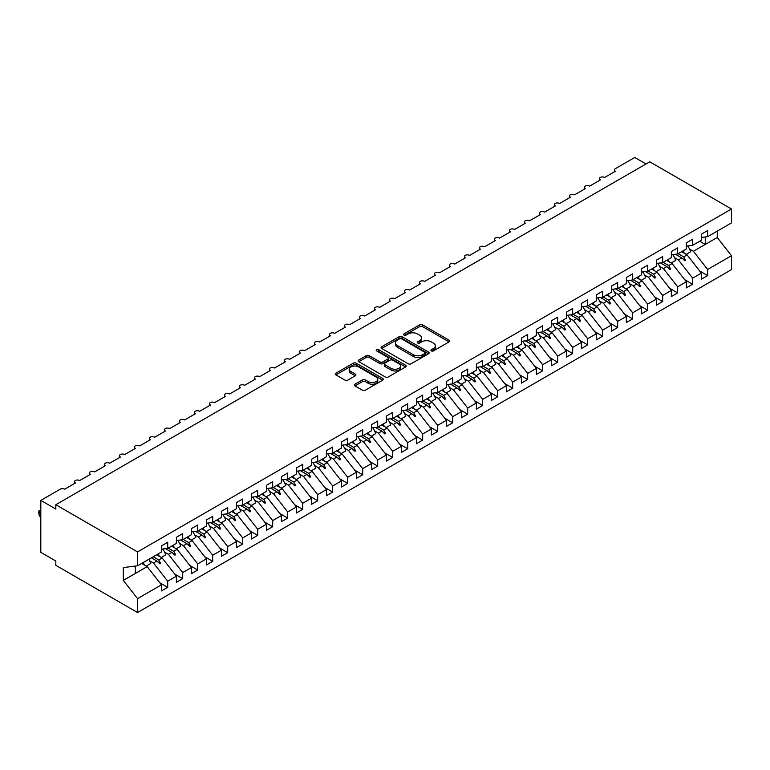 <?xml version="1.0" encoding="UTF-8"?>
<svg xmlns="http://www.w3.org/2000/svg" width="770" height="770" viewBox="0 0 770 770"><rect width="100%" height="100%" fill="white"/><g stroke="black" fill="none" stroke-linecap="round" stroke-linejoin="round"><path stroke-width="1.16" d="M431.354 350.908A1.453 0.837 0 0 0 433.414 350.908L449.054 341.88A2.079 1.203 0 0 0 449.661 341.023A2.079 1.203 0 0 0 449.054 340.176L422.557 324.873A2.079 1.203 0 0 0 419.611 324.873L403.971 333.911A1.453 0.837 0 0 0 403.538 334.507A1.453 0.837 0 0 0 403.971 335.094A1.453 0.837 0 0 0 406.031 335.094L408.052 333.93A6.66 3.85 0 0 1 417.475 333.93L419.679 335.2A6.66 3.85 0 0 1 421.633 337.924A6.66 3.85 0 0 1 419.679 340.648L417.658 341.813A1.453 0.837 0 0 0 417.234 342.409A1.453 0.837 0 0 0 417.658 343.006A1.453 0.837 0 0 0 419.717 343.006L421.739 341.832A6.66 3.85 0 0 1 431.161 341.832L433.375 343.112A6.66 3.85 0 0 1 435.329 345.826A6.66 3.85 0 0 1 433.375 348.55L431.354 349.715A1.453 0.837 0 0 0 430.921 350.311A1.453 0.837 0 0 0 431.354 350.908L431.354 349.715M354.98 384.201A2.079 1.203 0 0 0 354.373 385.058A2.079 1.203 0 0 0 354.98 385.905L362.41 390.197A2.079 1.203 0 0 0 365.355 390.197L382.728 380.168A2.079 1.203 0 0 0 383.344 379.321A2.079 1.203 0 0 0 382.728 378.465L356.231 363.171A2.079 1.203 0 0 0 353.286 363.171L335.913 373.2A2.079 1.203 0 0 0 335.306 374.047A2.079 1.203 0 0 0 335.913 374.894L344.893 380.082A2.079 1.203 0 0 0 347.838 380.082L355.278 375.789A2.079 1.203 0 0 0 355.884 374.942A2.079 1.203 0 0 0 355.278 374.085L350.822 371.515A5.573 3.215 0 0 1 349.185 369.244A5.573 3.215 0 0 1 352.631 366.27A5.573 3.215 0 0 1 358.695 366.972L376.145 377.04A5.573 3.215 0 0 1 377.772 379.321A5.573 3.215 0 0 1 374.336 382.286A5.573 3.215 0 0 1 368.262 381.593L365.355 379.908A2.079 1.203 0 0 0 362.41 379.908L354.98 384.201L354.98 385.905M701.354 237.449L707.649 236.669L731.5 222.896L731.5 208.997L649.755 161.806L55.825 504.716L55.825 509.047L40.82 500.385L60.176 489.21A3.186 1.838 180 0 1 64.67 489.21L75.47 482.983A3.186 1.838 0 0 1 74.536 481.683A3.186 1.838 0 0 1 75.325 480.47A3.186 1.838 180 0 1 79.666 480.557L90.465 474.32A3.186 1.838 0 0 1 89.541 473.021A3.186 1.838 0 0 1 90.321 471.808A3.186 1.838 180 0 1 94.671 471.894L105.471 465.658A3.186 1.838 0 0 1 104.537 464.358A3.186 1.838 0 0 1 105.326 463.155A3.186 1.838 180 0 1 109.667 463.232L120.466 457.005A3.186 1.838 0 0 1 119.533 455.705A3.186 1.838 0 0 1 120.322 454.493A3.186 1.838 180 0 1 124.663 454.579L135.462 448.342A3.186 1.838 0 0 1 134.529 447.043A3.186 1.838 0 0 1 135.318 445.83A3.186 1.838 180 0 1 139.659 445.917L150.458 439.68A3.186 1.838 0 0 1 149.534 438.38A3.186 1.838 0 0 1 150.314 437.177A3.186 1.838 180 0 1 154.664 437.254L165.463 431.027A3.186 1.838 0 0 1 164.53 429.727A3.186 1.838 0 0 1 165.319 428.515A3.186 1.838 180 0 1 169.66 428.601L180.459 422.364A3.186 1.838 0 0 1 179.526 421.065A3.186 1.838 0 0 1 180.315 419.852A3.186 1.838 180 0 1 184.656 419.939L195.455 413.702A3.186 1.838 0 0 1 194.521 412.402A3.186 1.838 0 0 1 195.31 411.199A3.186 1.838 180 0 1 199.661 411.276L210.46 405.049A3.186 1.838 0 0 1 209.527 403.75A3.186 1.838 0 0 1 210.306 402.537A3.186 1.838 180 0 1 214.657 402.623L225.456 396.386A3.186 1.838 0 0 1 224.522 395.087A3.186 1.838 0 0 1 225.312 393.874A3.186 1.838 180 0 1 229.653 393.961L240.452 387.724A3.186 1.838 0 0 1 239.518 386.425A3.186 1.838 0 0 1 240.307 385.221A3.186 1.838 180 0 1 244.648 385.298L255.447 379.071A3.186 1.838 0 0 1 254.524 377.772A3.186 1.838 0 0 1 255.303 376.559A3.186 1.838 180 0 1 259.654 376.646L270.453 370.409A3.186 1.838 0 0 1 269.519 369.109A3.186 1.838 0 0 1 270.308 367.896A3.186 1.838 180 0 1 274.649 367.983L285.449 361.746A3.186 1.838 0 0 1 284.515 360.447A3.186 1.838 0 0 1 285.304 359.244A3.186 1.838 180 0 1 289.645 359.32L300.444 353.093A3.186 1.838 0 0 1 299.511 351.794A3.186 1.838 0 0 1 300.3 350.581A3.186 1.838 180 0 1 304.641 350.668L315.44 344.431A3.186 1.838 0 0 1 314.516 343.131A3.186 1.838 0 0 1 315.296 341.918A3.186 1.838 180 0 1 319.646 342.005L330.445 335.768A3.186 1.838 0 0 1 329.512 334.469A3.186 1.838 0 0 1 330.301 333.266A3.186 1.838 180 0 1 334.642 333.343L345.441 327.115A3.186 1.838 0 0 1 344.508 325.816A3.186 1.838 0 0 1 345.297 324.603A3.186 1.838 180 0 1 349.638 324.69L360.437 318.453A3.186 1.838 0 0 1 359.503 317.153A3.186 1.838 0 0 1 360.293 315.941A3.186 1.838 180 0 1 364.643 316.027L375.442 309.79A3.186 1.838 0 0 1 374.509 308.491A3.186 1.838 0 0 1 375.288 307.288A3.186 1.838 180 0 1 379.639 307.365L390.438 301.137A3.186 1.838 0 0 1 389.505 299.838A3.186 1.838 0 0 1 390.294 298.625A3.186 1.838 180 0 1 394.635 298.712L405.434 292.475A3.186 1.838 0 0 1 404.5 291.175A3.186 1.838 0 0 1 405.289 289.963A3.186 1.838 180 0 1 409.63 290.049L420.43 283.812A3.186 1.838 0 0 1 419.506 282.513A3.186 1.838 0 0 1 420.285 281.31A3.186 1.838 180 0 1 424.636 281.397L435.435 275.159A3.186 1.838 0 0 1 434.501 273.86A3.186 1.838 0 0 1 435.291 272.647A3.186 1.838 180 0 1 439.632 272.734L450.431 266.497A3.186 1.838 0 0 1 449.497 265.198A3.186 1.838 0 0 1 450.286 263.985A3.186 1.838 180 0 1 454.627 264.072L465.427 257.834A3.186 1.838 0 0 1 464.493 256.535A3.186 1.838 0 0 1 465.282 255.332A3.186 1.838 180 0 1 469.633 255.419L480.422 249.182A3.186 1.838 0 0 1 479.498 247.882A3.186 1.838 0 0 1 480.278 246.669A3.186 1.838 180 0 1 484.628 246.756L495.428 240.519A3.186 1.838 0 0 1 494.494 239.22A3.186 1.838 0 0 1 495.283 238.017A3.186 1.838 180 0 1 499.624 238.094L510.423 231.857A3.186 1.838 0 0 1 509.49 230.557A3.186 1.838 0 0 1 510.279 229.354A3.186 1.838 180 0 1 514.62 229.441L525.419 223.204A3.186 1.838 0 0 1 524.486 221.904A3.186 1.838 0 0 1 525.275 220.692A3.186 1.838 180 0 1 529.625 220.778L540.425 214.541A3.186 1.838 0 0 1 539.491 213.242A3.186 1.838 0 0 1 540.28 212.039A3.186 1.838 180 0 1 544.621 212.116L555.42 205.879A3.186 1.838 0 0 1 554.487 204.589A3.186 1.838 0 0 1 555.276 203.376A3.186 1.838 180 0 1 559.617 203.463L570.416 197.226A3.186 1.838 0 0 1 569.482 195.927A3.186 1.838 0 0 1 570.272 194.714A3.186 1.838 180 0 1 574.613 194.8L585.412 188.563A3.186 1.838 0 0 1 584.488 187.264A3.186 1.838 0 0 1 585.267 186.061A3.186 1.838 180 0 1 589.618 186.138L600.417 179.901A3.186 1.838 0 0 1 599.484 178.611A3.186 1.838 0 0 1 600.273 177.398A3.186 1.838 180 0 1 604.614 177.485L615.413 171.248A3.186 1.838 0 0 1 614.479 169.949A3.186 1.838 0 0 1 615.413 168.649L634.759 157.475L646.011 163.972M731.5 208.997L137.56 551.907L55.825 504.716M408.196 363.767A2.079 1.203 0 0 0 411.142 363.767L428.515 353.738A2.079 1.203 0 0 0 429.121 352.881A2.079 1.203 0 0 0 428.515 352.034L402.017 336.731A2.079 1.203 0 0 0 399.072 336.731L381.699 346.76A2.079 1.203 0 0 0 381.092 347.617A2.079 1.203 0 0 0 381.699 348.464L408.196 363.767M377.204 351.226A1.453 0.837 0 0 1 378.686 351.428L378.686 349.695L405.626 365.25A2.079 1.203 0 0 1 406.233 366.097A2.079 1.203 0 0 1 405.626 366.953L388.253 376.982A2.079 1.203 0 0 1 385.308 376.982L358.81 361.679L358.81 359.985A2.079 1.203 0 0 0 358.194 360.832A2.079 1.203 0 0 0 358.81 361.679M358.81 359.985L366.241 355.692A2.079 1.203 0 0 1 369.186 355.692L379.937 361.89A2.079 1.203 0 0 0 382.873 361.89L387.811 359.041A2.079 1.203 0 0 0 388.417 358.194A2.079 1.203 0 0 0 387.811 357.347L376.617 350.889A1.453 0.837 0 0 1 376.193 350.292A1.453 0.837 0 0 1 377.098 349.513A1.453 0.837 0 0 1 378.686 349.695M137.56 551.907L137.56 565.806L161.411 552.032L161.411 545.93L167.706 542.292L167.706 548.404L161.411 549.183M159.746 582.726L167.706 587.327L167.706 581.215L176.407 576.201L162.162 557.971L156.647 554.785M149.592 560.762L153.461 562.995L167.706 581.215M167.706 548.404L176.407 543.379L176.407 537.277L182.711 533.639L182.711 539.741L176.407 540.521M174.742 574.064L182.711 578.665L182.711 572.562L191.412 567.538L177.158 549.308L171.643 546.122M164.597 552.1L168.457 554.333L182.711 572.562M182.711 539.741L191.412 534.717L191.412 528.615L197.707 524.976L197.707 531.079L191.412 531.868M189.747 565.411L197.707 570.002L197.707 563.9L206.408 558.876L192.153 540.646L186.648 537.47M179.593 543.437L183.462 545.67L197.707 563.9M197.707 531.079L206.408 526.054L206.408 519.952L212.703 516.314L212.703 522.426L206.408 523.205M204.743 556.749L212.703 561.349L212.703 555.237L221.404 550.223L207.159 531.993L201.644 528.807M194.589 534.784L198.458 537.017L212.703 555.237M212.703 522.426L221.404 517.401L221.404 511.299L227.708 507.661L227.708 513.763L221.404 514.543M219.739 548.086L227.708 552.687L227.708 546.585L236.4 541.56L222.155 523.331L216.64 520.145M209.584 526.122L213.454 528.355L227.708 546.585M227.708 513.763L236.4 508.739L236.4 502.637L242.704 498.999L242.704 505.101L236.4 505.89M234.734 539.433L242.704 544.024L242.704 537.922L251.405 532.898L237.15 514.668L231.645 511.492M224.59 517.459L228.449 519.692L242.704 537.922M242.704 505.101L251.405 500.076L251.405 493.974L257.7 490.336L257.7 496.448L251.405 497.228M249.74 530.771L257.7 535.371L257.7 529.26L266.401 524.245L252.156 506.015L246.641 502.829M239.585 508.806L243.455 511.039L257.7 529.26M257.7 496.448L266.401 491.424L266.401 485.321L272.695 481.683L272.695 487.785L266.401 488.575M264.736 522.108L272.695 526.709L272.695 520.607L281.397 515.582L267.151 497.353L261.636 494.167M254.581 500.144L258.45 502.377L272.695 520.607M272.695 487.785L281.397 482.761L281.397 476.659L287.701 473.021L287.701 479.123L281.397 479.912M279.731 513.455L287.701 518.046L287.701 511.944L296.392 506.92L282.147 488.69L276.632 485.514M269.587 491.481L273.446 493.714L287.701 511.944M287.701 479.123L296.392 474.099L296.392 467.996L302.697 464.358L302.697 470.47L296.392 471.25M294.727 504.793L302.697 509.394L302.697 503.282L311.398 498.267L297.143 480.037L291.637 476.851M284.582 482.829L288.452 485.061L302.697 503.282M302.697 470.47L311.398 465.446L311.398 459.344L317.692 455.705L317.692 461.808L311.398 462.597M309.733 496.13L317.692 500.731L317.692 494.629L326.393 489.605L312.148 471.375L306.633 468.189M299.578 474.166L303.447 476.399L317.692 494.629M317.692 461.808L326.393 456.783L326.393 450.681L332.688 447.043L332.688 453.145L326.393 453.934M324.728 487.477L332.688 492.069L332.688 485.966L341.389 480.942L327.144 462.712L321.629 459.536M314.574 465.503L318.443 467.736L332.688 485.966M332.688 453.145L341.389 448.13L341.389 442.019L347.694 438.38L347.694 444.492L341.389 445.272M339.724 478.815L347.694 483.416L347.694 477.304L356.394 472.289L342.14 454.059L336.625 450.874M329.579 456.851L333.439 459.084L347.694 477.304M347.694 444.492L356.394 439.468L356.394 433.366L362.689 429.727L362.689 435.83L356.394 436.619M354.729 470.152L362.689 474.753L362.689 468.651L371.39 463.627L357.136 445.397L351.63 442.221M344.575 448.188L348.444 450.421L362.689 468.651M362.689 435.83L371.39 430.805L371.39 424.703L377.685 421.065L377.685 427.167L371.39 427.956M369.725 461.5L377.685 466.091L377.685 459.988L386.386 454.964L372.141 436.734L366.626 433.558M359.571 439.526L363.44 441.759L377.685 459.988M377.685 427.167L386.386 422.153L386.386 416.041L392.69 412.402L392.69 418.514L386.386 419.294M384.721 452.837L392.69 457.438L392.69 451.326L401.382 446.311L387.137 428.082L381.622 424.896M374.567 430.873L378.436 433.106L392.69 451.326M392.69 418.514L401.382 413.49L401.382 407.388L407.686 403.75L407.686 409.852L401.382 410.641M399.717 444.175L407.686 448.775L407.686 442.673L416.387 437.649L402.132 419.419L396.627 416.243M389.572 422.21L393.432 424.443L407.686 442.673M407.686 409.852L416.387 404.828L416.387 398.725L422.682 395.087L422.682 401.189L416.387 401.978M414.722 435.522L422.682 440.113L422.682 434.011L431.383 428.986L417.138 410.757L411.623 407.58M404.568 413.548L408.437 415.781L422.682 434.011M422.682 401.189L431.383 396.175L431.383 390.063L437.678 386.425L437.678 392.536L431.383 393.316M429.718 426.859L437.678 431.46L437.678 425.348L446.379 420.333L432.134 402.104L426.619 398.918M419.563 404.895L423.433 407.128L437.678 425.348M437.678 392.536L446.379 387.512L446.379 381.41L452.683 377.772L452.683 383.874L446.379 384.663M444.714 418.197L452.683 422.797L452.683 416.695L461.374 411.671L447.129 393.441L441.614 390.265M434.569 396.232L438.428 398.465L452.683 416.695M452.683 383.874L461.374 378.85L461.374 372.747L467.679 369.109L467.679 375.211L461.374 376.001M459.709 409.544L467.679 414.135L467.679 408.033L476.38 403.008L462.125 384.788L456.62 381.602M449.565 387.57L453.434 389.803L467.679 408.033M467.679 375.211L476.38 370.197L476.38 364.085L482.675 360.447L482.675 366.558L476.38 367.338M474.715 400.881L482.675 405.482L482.675 399.37L491.375 394.356L477.131 376.126L471.615 372.94M464.56 378.917L468.43 381.15L482.675 399.37M482.675 366.558L491.375 361.534L491.375 355.432L497.67 351.794L497.67 357.896L491.375 358.685M489.71 392.219L497.67 396.82L497.67 390.717L506.371 385.693L492.126 367.463L486.611 364.287M479.556 370.255L483.425 372.488L497.67 390.717M497.67 357.896L506.371 352.872L506.371 346.769L512.676 343.131L512.676 349.233L506.371 350.023M504.706 383.566L512.676 388.157L512.676 382.055L521.377 377.031L507.122 358.81L501.616 355.625M494.561 361.592L498.421 363.825L512.676 382.055M512.676 349.233L521.377 344.219L521.377 338.107L527.671 334.469L527.671 340.581L521.377 341.36M519.712 374.903L527.671 379.504L527.671 373.392L536.372 368.378L522.118 350.148L516.612 346.962M509.557 352.939L513.426 355.172L527.671 373.392M527.671 340.581L536.372 335.556L536.372 329.454L542.667 325.816L542.667 331.918L536.372 332.707M534.707 366.241L542.667 370.842L542.667 364.739L551.368 359.715L537.123 341.485L531.608 338.309M524.553 344.277L528.422 346.51L542.667 364.739M542.667 331.918L551.368 326.894L551.368 320.792L557.673 317.153L557.673 323.256L551.368 324.045M549.703 357.588L557.673 362.179L557.673 356.077L566.364 351.053L552.119 332.833L546.604 329.647M539.549 335.614L543.418 337.847L557.673 356.077M557.673 323.256L566.364 318.241L566.364 312.129L572.668 308.491L572.668 314.603L566.364 315.382M564.699 348.925L572.668 353.526L572.668 347.414L581.369 342.4L567.115 324.17L561.609 320.984M554.554 326.961L558.423 329.194L572.668 347.414M572.668 314.603L581.369 309.579L581.369 303.476L587.664 299.838L587.664 305.94L581.369 306.73M579.704 340.263L587.664 344.864L587.664 338.762L596.365 333.737L582.12 315.507L576.605 312.331M569.55 318.299L573.419 320.532L587.664 338.762M587.664 305.94L596.365 300.916L596.365 294.814L602.66 291.175L602.66 297.278L596.365 298.067M594.7 331.61L602.66 336.201L602.66 330.099L611.361 325.075L597.116 306.855L591.601 303.669M584.546 309.636L588.415 311.869L602.66 330.099M602.66 297.278L611.361 292.263L611.361 286.151L617.665 282.513L617.665 288.625L611.361 289.405M609.696 322.948L617.665 327.548L617.665 321.446L626.356 316.422L612.112 298.192L606.596 295.006M599.551 300.983L603.41 303.216L617.665 321.446M617.665 288.625L626.356 283.601L626.356 277.498L632.661 273.86L632.661 279.962L626.356 280.752M624.691 314.285L632.661 318.886L632.661 312.784L641.362 307.759L627.107 289.53L621.602 286.353M614.547 292.321L618.416 294.554L632.661 312.784M632.661 279.962L641.362 274.938L641.362 268.836L647.657 265.198L647.657 271.3L641.362 272.089M639.697 305.632L647.657 310.223L647.657 304.121L656.358 299.097L642.113 280.877L636.597 277.691M629.542 283.658L633.412 285.891L647.657 304.121M647.657 271.3L656.358 266.285L656.358 260.173L662.662 256.535L662.662 262.647L656.358 263.427M654.693 296.97L662.662 301.57L662.662 295.468L671.353 290.444L657.108 272.214L651.593 269.028M644.538 275.006L648.407 277.239L662.662 295.468M662.662 262.647L671.353 257.623L671.353 251.52L677.658 247.882L677.658 253.984L671.353 254.774M669.688 288.307L677.658 292.908L677.658 286.806L686.359 281.781L672.104 263.552L666.599 260.375M659.543 266.343L663.403 268.576L677.658 286.806M677.658 253.984L686.359 248.96L686.359 242.858L692.654 239.22L692.654 245.322L686.359 246.111M684.694 279.654L692.654 284.245L692.654 278.143L701.354 273.119L701.354 279.231L707.649 275.593L707.649 269.49L731.5 255.717L731.5 269.615L137.56 612.525L55.825 565.324L55.825 561.003L40.82 552.34L40.82 500.385M674.539 257.681L678.409 259.913L692.654 278.143M707.649 236.669L707.649 230.557L701.354 234.196L701.354 240.307L692.654 245.322M699.689 270.992L707.649 275.593M689.535 249.028L693.404 251.261L707.649 269.49M137.56 565.806L123.316 567.577L123.316 580.397L147.166 566.624L141.651 563.447M147.166 566.624L161.411 584.854L161.411 590.956L167.706 587.327M182.711 578.665L176.407 582.303L176.407 576.201M197.707 570.002L191.412 573.64L191.412 567.538M212.703 561.349L206.408 564.978L206.408 558.876M227.708 552.687L221.404 556.325L221.404 550.223M242.704 544.024L236.4 547.663L236.4 541.56M257.7 535.371L251.405 539.01L251.405 532.898M272.695 526.709L266.401 530.347L266.401 524.245M287.701 518.046L281.397 521.685L281.397 515.582M302.697 509.394L296.392 513.032L296.392 506.92M317.692 500.731L311.398 504.369L311.398 498.267M332.688 492.069L326.393 495.707L326.393 489.605M347.694 483.416L341.389 487.054L341.389 480.942M362.689 474.753L356.394 478.391L356.394 472.289M377.685 466.091L371.39 469.729L371.39 463.627M392.69 457.438L386.386 461.076L386.386 454.964M407.686 448.775L401.382 452.414L401.382 446.311M422.682 440.113L416.387 443.751L416.387 437.649M437.678 431.46L431.383 435.098L431.383 428.986M452.683 422.797L446.379 426.436L446.379 420.333M467.679 414.135L461.374 417.773L461.374 411.671M482.675 405.482L476.38 409.12L476.38 403.008M497.67 396.82L491.375 400.458L491.375 394.356M512.676 388.157L506.371 391.795L506.371 385.693M527.671 379.504L521.377 383.142L521.377 377.031M542.667 370.842L536.372 374.48L536.372 368.378M557.673 362.179L551.368 365.817L551.368 359.715M572.668 353.526L566.364 357.164L566.364 351.053M587.664 344.864L581.369 348.502L581.369 342.4M602.66 336.201L596.365 339.839L596.365 333.737M617.665 327.548L611.361 331.187L611.361 325.075M632.661 318.886L626.356 322.524L626.356 316.422M647.657 310.223L641.362 313.862L641.362 307.759M662.662 301.57L656.358 305.209L656.358 299.097M677.658 292.908L671.353 296.546L671.353 290.444M692.654 284.245L686.359 287.884L686.359 281.781M123.316 580.397L137.56 598.627L161.411 584.854M137.56 598.627L137.56 612.525M153.461 562.995L156.888 561.012L159.9 563.852L160.651 563.419L158.736 559.944L162.162 557.971M153.22 556.768L158.736 559.944M151.382 557.827L156.888 561.012M168.457 554.333L171.893 552.35L174.905 555.189L175.656 554.756L173.731 551.291L177.158 549.308M168.216 548.105L173.731 551.291M165.521 548.673L171.893 552.35M183.462 545.67L186.889 543.697L189.901 546.536L190.652 546.103L188.727 542.629L192.153 540.646M183.222 539.443L188.727 542.629M180.517 540.011L186.889 543.697M198.458 537.017L201.884 535.034L204.897 537.874L205.648 537.441L203.723 533.966L207.159 531.993M198.217 530.79L203.723 533.966M195.513 531.358L201.884 535.034M213.454 528.355L216.88 526.372L219.893 529.211L220.644 528.778L218.728 525.313L222.155 523.331M213.213 522.127L218.728 525.313M210.508 522.695L216.88 526.372M228.449 519.692L231.886 517.719L234.898 520.559L235.649 520.125L233.724 516.651L237.15 514.668M228.209 513.465L233.724 516.651M225.514 514.033L231.886 517.719M243.455 511.039L246.881 509.057L249.894 511.896L250.645 511.463L248.72 507.988L252.156 506.015M243.214 504.812L248.72 507.988M240.51 505.38L246.881 509.057M258.45 502.377L261.877 500.394L264.89 503.234L265.64 502.8L263.725 499.335L267.151 497.353M258.21 496.15L263.725 499.335M255.505 496.717L261.877 500.394M273.446 493.714L276.882 491.741L279.895 494.581L280.636 494.147L278.721 490.673L282.147 488.69M273.206 487.487L278.721 490.673M270.501 488.055L276.882 491.741M288.452 485.061L291.878 483.079L294.891 485.918L295.642 485.485L293.717 482.01L297.143 480.037M288.201 478.834L293.717 482.01M285.506 479.402L291.878 483.079M303.447 476.399L306.874 474.416L309.887 477.256L310.637 476.822L308.712 473.358L312.148 471.375M303.207 470.172L308.712 473.358M300.502 470.74L306.874 474.416M318.443 467.736L321.87 465.763L324.882 468.603L325.633 468.17L323.718 464.695L327.144 462.712M318.203 461.509L323.718 464.695M315.498 462.077L321.87 465.763M333.439 459.084L336.875 457.101L339.888 459.94L340.638 459.507L338.713 456.033L342.14 454.059M333.198 452.856L338.713 456.033M330.503 453.424L336.875 457.101M348.444 450.421L351.871 448.438L354.883 451.278L355.634 450.845L353.709 447.38L357.136 445.397M348.204 444.194L353.709 447.38M345.499 444.762L351.871 448.438M363.44 441.759L366.867 439.786L369.879 442.625L370.63 442.192L368.714 438.717L372.141 436.734M363.199 435.541L368.714 438.717M360.495 436.099L366.867 439.786M378.436 433.106L381.862 431.123L384.875 433.962L385.626 433.529L383.71 430.055L387.137 428.082M378.195 426.878L383.71 430.055M375.49 427.446L381.862 431.123M393.432 424.443L396.868 422.461L399.88 425.3L400.631 424.876L398.706 421.402L402.132 419.419M393.191 418.216L398.706 421.402M390.496 418.784L396.868 422.461M408.437 415.781L411.863 413.808L414.876 416.647L415.627 416.214L413.702 412.739L417.138 410.757M408.196 409.563L413.702 412.739M405.492 410.121L411.863 413.808M423.433 407.128L426.859 405.145L429.872 407.985L430.623 407.551L428.707 404.086L432.134 402.104M423.192 400.9L428.707 404.086M420.487 401.468L426.859 405.145M438.428 398.465L441.865 396.483L444.877 399.332L445.628 398.899L443.703 395.424L447.129 393.441M438.188 392.238L443.703 395.424M435.483 392.806L441.865 396.483M453.434 389.803L456.86 387.83L459.873 390.669L460.624 390.236L458.699 386.761L462.125 384.788M453.183 383.585L458.699 386.761M450.489 384.143L456.86 387.83M468.43 381.15L471.856 379.167L474.869 382.007L475.619 381.574L473.694 378.108L477.131 376.126M468.189 374.923L473.694 378.108M465.484 375.49L471.856 379.167M483.425 372.488L486.852 370.505L489.864 373.354L490.615 372.921L488.7 369.446L492.126 367.463M483.185 366.26L488.7 369.446M480.48 366.828L486.852 370.505M498.421 363.825L501.857 361.852L504.87 364.691L505.621 364.258L503.696 360.784L507.122 358.81M498.18 357.607L503.696 360.784M495.485 358.166L501.857 361.852M513.426 355.172L516.853 353.189L519.865 356.029L520.616 355.596L518.691 352.131L522.118 350.148M513.186 348.945L518.691 352.131M510.481 349.513L516.853 353.189M528.422 346.51L531.849 344.527L534.861 347.376L535.612 346.943L533.697 343.468L537.123 341.485M528.182 340.282L533.697 343.468M525.477 340.85L531.849 344.527M543.418 337.847L546.844 335.874L549.867 338.713L550.608 338.28L548.692 334.806L552.119 332.833M543.177 331.629L548.692 334.806M540.473 332.188L546.844 335.874M558.423 329.194L561.85 327.212L564.862 330.051L565.613 329.618L563.688 326.153L567.115 324.17M558.173 322.967L563.688 326.153M555.478 323.535L561.85 327.212M573.419 320.532L576.846 318.549L579.858 321.398L580.609 320.965L578.684 317.49L582.12 315.507M573.178 314.304L578.684 317.49M570.474 314.872L576.846 318.549M588.415 311.869L591.841 309.896L594.854 312.736L595.605 312.302L593.689 308.828L597.116 306.855M588.174 305.651L593.689 308.828M585.47 306.21L591.841 309.896M603.41 303.216L606.847 301.234L609.859 304.073L610.61 303.64L608.685 300.175L612.112 298.192M603.17 296.989L608.685 300.175M600.465 297.557L606.847 301.234M618.416 294.554L621.842 292.571L624.855 295.42L625.606 294.987L623.681 291.512L627.107 289.53M618.166 288.327L623.681 291.512M615.471 288.894L621.842 292.571M633.412 285.891L636.838 283.918L639.851 286.758L640.601 286.325L638.676 282.85L642.113 280.877M633.171 279.674L638.676 282.85M630.466 280.232L636.838 283.918M648.407 277.239L651.834 275.256L654.846 278.095L655.597 277.662L653.682 274.197L657.108 272.214M648.167 271.011L653.682 274.197M645.462 271.579L651.834 275.256M663.403 268.576L666.839 266.593L669.852 269.442L670.603 269.009L668.678 265.534L672.104 263.552M663.163 262.349L668.678 265.534M660.468 262.917L666.839 266.593M678.409 259.913L681.835 257.94L684.848 260.78L685.598 260.347L683.673 256.872L687.11 254.899L701.354 273.119M678.168 253.696L683.673 256.872M687.11 254.899L681.594 251.713M675.463 254.254L681.835 257.94M693.404 251.261L717.255 237.487L731.5 255.717M699.738 241.231L705.253 244.417L705.253 236.968M717.255 231.125L717.255 237.487M135.318 573.467L135.318 566.085M682.48 258.547L685.598 260.347M667.484 267.209L670.603 269.009M652.479 275.862L655.597 277.662M637.483 284.525L640.601 286.325M622.487 293.187L625.606 294.987M607.491 301.84L610.61 303.64M592.486 310.503L595.605 312.302M577.49 319.155L580.609 320.965M562.495 327.818L565.613 329.618M547.489 336.48L550.608 338.28M532.494 345.133L535.612 346.943M517.498 353.796L520.616 355.596M502.502 362.458L505.621 364.258M487.497 371.111L490.615 372.921M472.501 379.774L475.619 381.574M457.505 388.436L460.624 390.236M442.5 397.089L445.628 398.899M427.504 405.752L430.623 407.551M412.508 414.414L415.627 416.214M397.512 423.067L400.631 424.876M382.507 431.729L385.626 433.529M367.511 440.392L370.63 442.192M352.516 449.045L355.634 450.845M337.52 457.707L340.638 459.507M322.514 466.37L325.633 468.17M307.519 475.023L310.637 476.822M292.523 483.685L295.642 485.485M277.518 492.348L280.636 494.147M262.522 501L265.64 502.8M247.526 509.663L250.645 511.463M232.53 518.326L235.649 520.125M217.525 526.978L220.644 528.778M202.529 535.641L205.648 537.441M187.534 544.303L190.652 546.103M172.538 552.956L175.656 554.756M157.532 561.619L160.651 563.419M431.932 351.11L433.375 350.283A6.66 3.85 0 0 0 435.329 347.559L435.329 345.826M421.633 337.924L421.633 339.657A6.66 3.85 0 0 1 419.679 342.381L418.245 343.208M449.025 341.89L422.557 326.605A2.079 1.203 0 0 0 419.611 326.605L404.548 335.306M428.486 353.748L402.017 338.463A2.079 1.203 0 0 0 399.072 338.463L381.728 348.483M424.838 353.478A1.453 0.837 0 0 0 425.261 352.881A1.453 0.837 0 0 0 424.838 352.285L401.574 338.858A1.453 0.837 0 0 0 399.514 338.858L397.378 340.09A6.66 3.85 0 0 0 395.424 342.814A6.66 3.85 0 0 0 397.378 345.528L413.278 354.71A6.66 3.85 0 0 0 422.701 354.71L424.838 353.478L424.838 355.211A1.453 0.837 0 0 0 425.261 354.614L425.261 352.881M395.424 342.814L395.424 344.546A6.66 3.85 0 0 0 397.378 347.26L397.378 345.528M424.838 355.211L422.701 356.443A6.66 3.85 0 0 1 413.278 356.443L397.378 347.26M358.839 361.698L366.241 357.424L366.241 355.692M388.417 358.194L388.417 359.927A2.079 1.203 0 0 1 387.811 360.774L382.873 363.623A2.079 1.203 0 0 1 379.937 363.623L369.186 357.424A2.079 1.203 0 0 0 366.241 357.424M378.686 351.428L405.597 366.963M391.083 368.329A5.573 3.215 0 0 0 397.156 369.032A5.573 3.215 0 0 0 400.592 366.058A5.573 3.215 0 0 0 398.956 363.786L392.815 360.235A2.079 1.203 0 0 0 389.87 360.235L384.942 363.084A2.079 1.203 0 0 0 384.326 363.931A2.079 1.203 0 0 0 384.942 364.788L391.083 368.329L391.083 370.062A5.573 3.215 0 0 0 397.156 370.765A5.573 3.215 0 0 0 400.592 367.791L400.592 366.058M384.326 363.931L384.326 365.663A2.079 1.203 0 0 0 384.942 366.51L384.942 364.788M391.083 370.062L384.942 366.51M377.772 379.321L377.772 381.054A5.573 3.215 0 0 1 374.336 384.018A5.573 3.215 0 0 1 368.262 383.325L365.355 381.641A2.079 1.203 0 0 0 362.41 381.641L355.008 385.924M349.185 369.244L349.185 370.976A5.573 3.215 0 0 0 350.822 373.248L350.822 371.515M355.278 374.085L355.278 375.789L350.822 373.248M382.7 380.188L356.231 364.903A2.079 1.203 0 0 0 353.286 364.903L335.941 374.913M683.048 250.876A16.969 9.798 60 0 1 684.309 253.282M687.706 245.938A16.969 9.798 60 0 1 690.748 251.713L686.176 254.36M668.052 259.529A16.969 9.798 60 0 1 669.313 261.944M672.711 254.6A16.969 9.798 60 0 1 675.752 260.375L671.171 263.013M653.047 268.191A16.969 9.798 60 0 1 654.317 270.597M657.715 263.263A16.969 9.798 60 0 1 660.747 269.038L656.175 271.675M638.051 276.853A16.969 9.798 60 0 1 639.312 279.26M642.719 271.916A16.969 9.798 60 0 1 645.751 277.691L641.179 280.338M623.055 285.506A16.969 9.798 60 0 1 624.316 287.922M627.714 280.578A16.969 9.798 60 0 1 630.755 286.353L626.183 288.991M608.05 294.169A16.969 9.798 60 0 1 609.32 296.575M612.718 289.241A16.969 9.798 60 0 1 615.759 295.016L611.178 297.653M593.054 302.831A16.969 9.798 60 0 1 594.325 305.238M597.722 297.894A16.969 9.798 60 0 1 600.754 303.669L596.182 306.316M578.058 311.484A16.969 9.798 60 0 1 579.319 313.9M582.717 306.556A16.969 9.798 60 0 1 585.758 312.331L581.186 314.969M563.062 320.147A16.969 9.798 60 0 1 564.323 322.553M567.721 315.219A16.969 9.798 60 0 1 570.763 320.994L566.181 323.631M548.057 328.809A16.969 9.798 60 0 1 549.328 331.216M552.725 323.872A16.969 9.798 60 0 1 555.757 329.647L551.185 332.293M533.061 337.462A16.969 9.798 60 0 1 534.322 339.878M537.729 332.534A16.969 9.798 60 0 1 540.761 338.309L536.19 340.946M518.066 346.125A16.969 9.798 60 0 1 519.327 348.531M522.724 341.197A16.969 9.798 60 0 1 525.766 346.972L521.194 349.609M503.07 354.787A16.969 9.798 60 0 1 504.331 357.193M507.728 349.85A16.969 9.798 60 0 1 510.77 355.625L506.188 358.271M488.065 363.44A16.969 9.798 60 0 1 489.335 365.856M492.733 358.512A16.969 9.798 60 0 1 495.765 364.287L491.193 366.924M473.069 372.103A16.969 9.798 60 0 1 474.33 374.509M477.737 367.175A16.969 9.798 60 0 1 480.769 372.95L476.197 375.587M458.073 380.765A16.969 9.798 60 0 1 459.334 383.171M462.731 375.827A16.969 9.798 60 0 1 465.773 381.602L461.192 384.249M443.068 389.418A16.969 9.798 60 0 1 444.338 391.834M447.736 384.49A16.969 9.798 60 0 1 450.768 390.265L446.196 392.902M428.072 398.08A16.969 9.798 60 0 1 429.342 400.487M432.74 393.152A16.969 9.798 60 0 1 435.772 398.927L431.2 401.565M413.076 406.743A16.969 9.798 60 0 1 414.337 409.149M417.735 401.805A16.969 9.798 60 0 1 420.776 407.58L416.204 410.227M398.08 415.396A16.969 9.798 60 0 1 399.341 417.812M402.739 410.468A16.969 9.798 60 0 1 405.78 416.243L401.199 418.88M383.075 424.058A16.969 9.798 60 0 1 384.346 426.464M387.743 419.13A16.969 9.798 60 0 1 390.775 424.896L386.203 427.543M368.079 432.721A16.969 9.798 60 0 1 369.34 435.127M372.747 427.783A16.969 9.798 60 0 1 375.779 433.558L371.207 436.205M353.083 441.374A16.969 9.798 60 0 1 354.344 443.789M357.742 436.446A16.969 9.798 60 0 1 360.784 442.221L356.212 444.858M338.088 450.036A16.969 9.798 60 0 1 339.349 452.442M342.746 445.108A16.969 9.798 60 0 1 345.788 450.874L341.206 453.52M323.082 458.699A16.969 9.798 60 0 1 324.353 461.105M327.75 453.761A16.969 9.798 60 0 1 330.782 459.536L326.211 462.183M308.087 467.351A16.969 9.798 60 0 1 309.347 469.767M312.745 462.423A16.969 9.798 60 0 1 315.787 468.199L311.215 470.836M293.091 476.014A16.969 9.798 60 0 1 294.352 478.42M297.749 471.086A16.969 9.798 60 0 1 300.791 476.851L296.209 479.498M278.086 484.677A16.969 9.798 60 0 1 279.356 487.083M282.754 479.739A16.969 9.798 60 0 1 285.786 485.514L281.214 488.161M263.09 493.329A16.969 9.798 60 0 1 264.36 495.745M267.758 488.401A16.969 9.798 60 0 1 270.79 494.176L266.218 496.814M248.094 501.992A16.969 9.798 60 0 1 249.355 504.398M252.753 497.064A16.969 9.798 60 0 1 255.794 502.829L251.222 505.476M233.098 510.654A16.969 9.798 60 0 1 234.359 513.061M237.757 505.717A16.969 9.798 60 0 1 240.798 511.492L236.217 514.139M218.093 519.307A16.969 9.798 60 0 1 219.363 521.723M222.761 514.379A16.969 9.798 60 0 1 225.793 520.154L221.221 522.791M203.097 527.97A16.969 9.798 60 0 1 204.358 530.376M207.765 523.042A16.969 9.798 60 0 1 210.797 528.807L206.225 531.454M188.101 536.632A16.969 9.798 60 0 1 189.362 539.038M192.76 531.695A16.969 9.798 60 0 1 195.801 537.47L191.23 540.107M173.096 545.285A16.969 9.798 60 0 1 174.367 547.691M177.764 540.357A16.969 9.798 60 0 1 180.806 546.132L176.224 548.769M158.1 553.948A16.969 9.798 60 0 1 159.371 556.354M162.768 549.02A16.969 9.798 60 0 1 165.8 554.785L161.228 557.432M40.82 510.779L39.328 511.646L40.82 512.512M39.328 515.967L38.5 511.165L39.328 511.646L39.328 515.967L40.82 516.834M38.5 511.165L40.82 510.077M143.105 562.61A16.969 9.798 60 0 1 144.365 565.016M148.803 559.318A16.969 9.798 60 0 1 150.805 563.447L146.233 566.085M433.375 350.283L433.375 348.55M417.658 343.006L417.658 341.813M419.679 342.381L419.679 340.648M403.971 335.094L403.971 333.911M419.611 326.605L419.611 324.873M422.557 326.605L422.557 324.873M449.054 341.88L449.054 340.176M381.699 348.464L381.699 346.76M399.072 338.463L399.072 336.731M402.017 338.463L402.017 336.731M428.515 353.738L428.515 352.034M413.278 356.443L413.278 354.71M422.701 356.443L422.701 354.71M369.186 357.424L369.186 355.692M379.937 363.623L379.937 361.89M382.873 363.623L382.873 361.89M387.811 360.774L387.811 359.041M405.626 366.953L405.626 365.25M362.41 381.641L362.41 379.908M365.355 381.641L365.355 379.908M368.262 383.325L368.262 381.593M335.913 374.894L335.913 373.2M353.286 364.903L353.286 363.171M356.231 364.903L356.231 363.171M382.728 380.168L382.728 378.465M614.479 171.787L614.479 169.949M599.484 180.44L599.484 178.611M584.488 189.102L584.488 187.264M569.482 197.765L569.482 195.927M554.487 206.418L554.487 204.589M539.491 215.08L539.491 213.242M524.486 223.743L524.486 221.904M509.49 232.396L509.49 230.557M494.494 241.058L494.494 239.22M479.498 249.721L479.498 247.882M464.493 258.373L464.493 256.535M449.497 267.036L449.497 265.198M434.501 275.699L434.501 273.86M419.506 284.351L419.506 282.513M404.5 293.014L404.5 291.175M389.505 301.676L389.505 299.838M374.509 310.329L374.509 308.491M359.503 318.992L359.503 317.153M344.508 327.654L344.508 325.816M329.512 336.307L329.512 334.469M314.516 344.97L314.516 343.131M299.511 353.632L299.511 351.794M284.515 362.285L284.515 360.447M269.519 370.947L269.519 369.109M254.524 379.61L254.524 377.772M239.518 388.263L239.518 386.425M224.522 396.925L224.522 395.087M209.527 405.588L209.527 403.75M194.521 414.241L194.521 412.402M179.526 422.903L179.526 421.065M164.53 431.566L164.53 429.727M149.534 440.219L149.534 438.38M134.529 448.881L134.529 447.043M119.533 457.544L119.533 455.705M104.537 466.197L104.537 464.358M89.541 474.859L89.541 473.021M74.536 483.522L74.536 481.683"/></g></svg>
